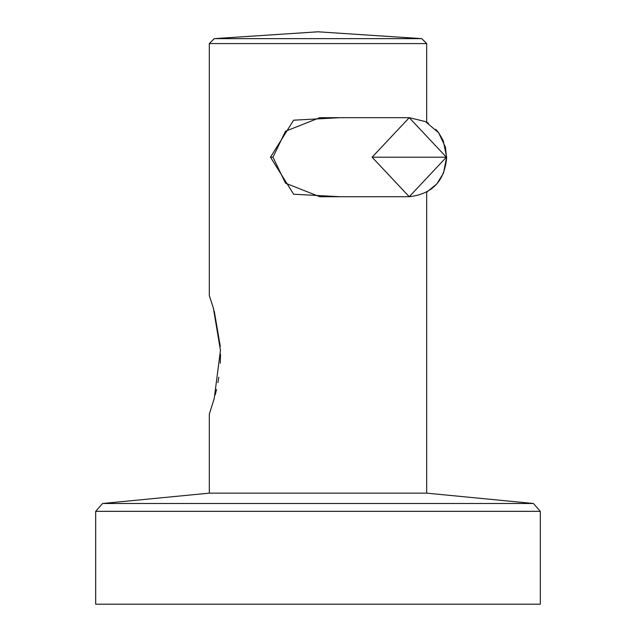 <?xml version="1.0" encoding="UTF-8"?>
<svg xmlns="http://www.w3.org/2000/svg" width="636" height="636" viewBox="0 0 636 636"><rect width="100%" height="100%" fill="white"/><g stroke="black" fill="none" stroke-linecap="round" stroke-linejoin="round"><path stroke-width="0.95" d="M95.686 511.336L95.686 604.2L540.314 604.2L540.314 511.336L95.686 511.336L102.579 503.497L209.316 493.146L426.684 493.146L209.316 493.146L209.316 414.1L214.268 398.382M426.684 192.096L426.684 493.146L533.421 503.497L540.314 511.336M215.191 394.94L216.51 389.478M217.917 382.594L218.824 377.22M220.279 363.228L220.525 354.332M220.279 346.405L214.268 311.227M213.609 308.897L213.283 307.768M209.316 414.1L214.252 398.454L220.454 350.325L213.378 308.102L209.316 295.533L209.316 43.582L214.252 38.637L421.748 38.637L318 31.8L214.252 38.637M421.748 38.637L426.684 43.582L426.684 122.311M339.664 196.723L293.641 194.219L270.483 157.203L293.625 120.196L339.664 117.684M446.647 158.324L445.454 147.242L438.689 132.813L425.365 121.54L409.242 117.684L319.789 117.684L285.492 131.239L272.963 157.203L285.508 183.184L319.789 196.731L409.242 196.723L372.1 157.203L409.242 117.684L446.385 157.203L372.1 157.203L409.242 117.684L446.385 157.203L409.242 196.723L372.1 157.203M533.421 503.497L102.579 503.497M426.684 43.582L209.316 43.582M270.483 157.203L272.963 157.203M446.385 157.203L409.242 196.723C432.313 194.067 444.787 180.886 446.663 157.203M446.663 157.251L443.236 140.667L438.951 133.162M438.26 132.24L435.859 129.418M428.433 123.273L426.836 122.319M426.684 192.175L436.725 184.035L443.443 173.238M443.531 173.04L446.663 156.901"/></g></svg>
